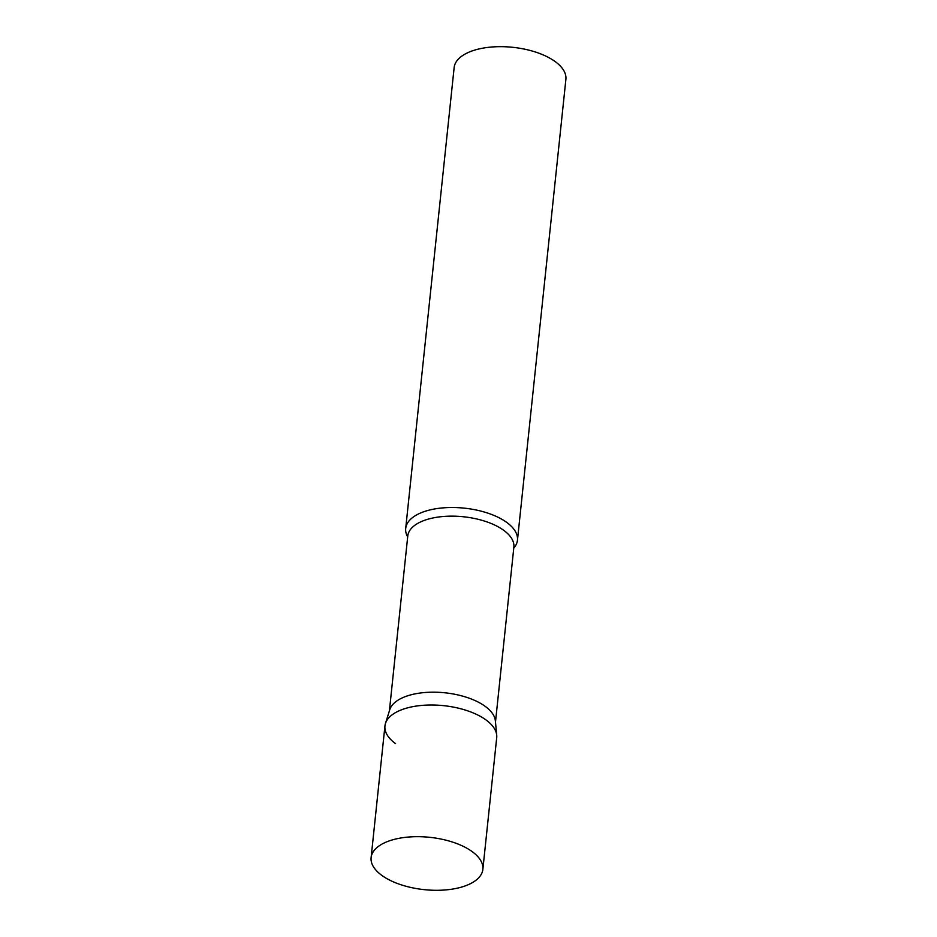 <?xml version="1.0" encoding="UTF-8"?>
<svg xmlns="http://www.w3.org/2000/svg" width="937" height="937" viewBox="0 0 937 937"><rect width="100%" height="100%" fill="white"/><g stroke="black" fill="none" stroke-linecap="round" stroke-linejoin="round"><path stroke-width="1.41" d="M482.86 869.36L496.704 737.688A56.185 26.306 -174 0 0 467.434 710.761A56.185 26.306 -174 0 0 407.923 707.751A56.185 26.306 -174 0 0 384.943 725.941L371.111 857.613A56.185 26.306 -174 0 0 400.368 884.551A56.185 26.306 -174 0 0 459.88 887.55A56.185 26.306 -174 0 0 482.86 869.36A56.185 26.306 -174 0 0 453.59 842.422A56.185 26.306 -174 0 0 394.09 839.423A56.185 26.306 -174 0 0 371.111 857.613M385.447 723.528L389.745 709.754A53.339 24.971 6 0 1 429.544 692.244A53.339 24.971 6 0 1 485.272 706.404A53.339 24.971 6 0 1 495.368 720.858L496.715 735.217A56.185 26.306 6 0 0 486.08 719.991A56.185 26.306 6 0 0 427.366 705.069A56.185 26.306 6 0 0 385.447 723.528A56.185 26.306 6 0 0 395.566 743.65M407.665 536.96A56.185 26.306 6 0 1 405.698 528.445A56.185 26.306 6 0 1 445.602 507.69A56.185 26.306 6 0 1 506.835 522.483A56.185 26.306 6 0 1 517.458 540.192A56.185 26.306 6 0 1 513.769 548.11M405.698 528.445L454.14 67.605A56.185 26.306 6 0 1 494.033 46.85A56.185 26.306 6 0 1 555.266 61.643A56.185 26.306 6 0 1 565.889 79.352L517.458 540.192M389.394 710.89L407.771 536.023A53.339 24.971 6 0 1 445.649 516.322A53.339 24.971 6 0 1 503.778 530.365A53.339 24.971 6 0 1 513.863 547.173L495.486 722.04"/></g></svg>
